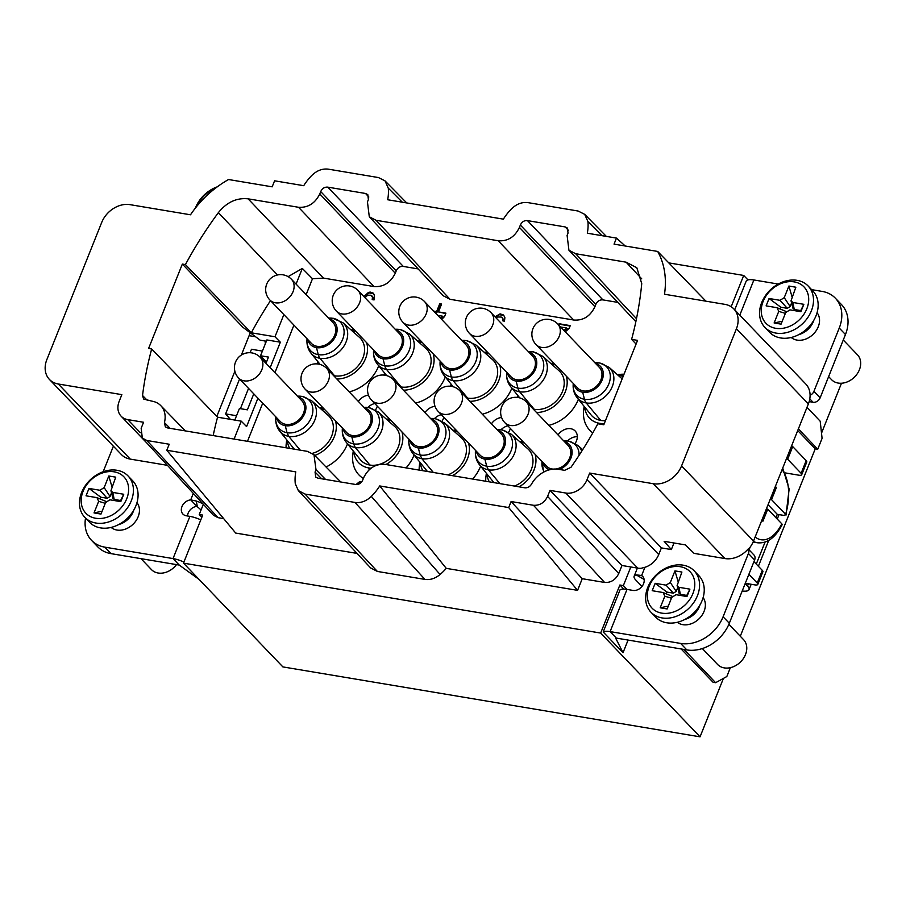<?xml version="1.0" encoding="UTF-8"?>
<svg xmlns="http://www.w3.org/2000/svg" width="906" height="906" viewBox="0 0 906 906"><rect width="100%" height="100%" fill="white"/><g stroke="black" fill="none" stroke-linecap="round" stroke-linejoin="round"><path stroke-width="1.36" d="M450.01 299.297L376.013 220.271L498.187 240.747L573.691 320.022L450.01 299.297L443.294 295.798L369.297 216.772L367.451 201.947L368.391 199.58L367.802 194.62L365.537 193.476L327.791 187.146C324.62 186.874 322.253 188.357 320.713 191.585L319.773 193.952C315.05 203.42 307.972 207.859 298.55 207.281L374.042 286.568C383.476 287.145 390.543 282.706 395.276 273.238L319.773 193.952M418.119 268.912L403.295 266.432L327.791 187.146M320.713 191.585L396.216 270.871C397.757 267.644 400.112 266.16 403.295 266.432M396.216 270.871L395.276 273.238M374.042 286.568L323.419 278.085L312.491 278.742L302.321 268.436L288.108 276.647M247.474 441.324L262.717 403.193M274.926 372.672L293.94 325.118M306.149 294.609L312.491 278.742M573.691 320.022C583.192 320.769 590.27 316.319 594.914 306.704L595.865 304.337C597.405 301.109 599.761 299.626 602.943 299.897L617.767 302.377M349.184 391.879A35.436 27.656 -43.8 0 0 378.742 365.809M353.249 450.939L352.74 455.186A35.436 27.656 -43.8 0 0 363.363 478.47M406.069 467.904A35.436 27.656 -43.8 0 0 414.065 455.027M415.729 403.034A35.436 27.656 -43.8 0 0 445.288 376.964M419.297 466.341A35.436 27.656 -43.8 0 0 419.161 470.101M472.615 479.059A35.436 27.656 -43.8 0 0 480.61 466.182M482.286 414.189A35.436 27.656 -43.8 0 0 511.845 388.108M486.341 473.249L485.843 477.485A35.436 27.656 -43.8 0 0 485.718 481.245M548.832 425.333A35.436 27.656 -43.8 0 0 578.39 399.263M624.03 374.212A35.436 27.656 -43.8 0 0 621.539 374.246L617.269 374.563M584.11 406.33L583.611 410.577A35.436 27.656 -43.8 0 0 592.784 432.898M575.151 443.419A11.971 9.343 -43.8 0 0 576.454 440.939A11.971 9.343 -43.8 0 0 575.174 430.996A11.971 9.343 -43.8 0 0 558.028 434.937M508.606 432.264A11.971 9.343 -43.8 0 0 509.908 429.784A11.971 9.343 -43.8 0 0 510.361 428.436M501.573 417.485A11.971 9.343 -43.8 0 0 491.471 423.781M442.06 421.12A11.971 9.343 -43.8 0 0 443.362 418.629A11.971 9.343 -43.8 0 0 443.815 417.281M435.027 406.33A11.971 9.343 -43.8 0 0 424.925 412.626M375.503 409.965A11.971 9.343 -43.8 0 0 376.817 407.474A11.971 9.343 -43.8 0 0 377.27 406.137M368.482 395.175A11.971 9.343 -43.8 0 0 358.38 401.471M286.692 439.784L286.194 444.031A35.436 27.656 -43.8 0 0 286.07 447.791M326.058 466.998A35.436 27.656 -43.8 0 0 347.519 443.872M565.253 331.834L569.138 328.414L570.259 325.616L559.081 323.736L558.617 324.903M560.621 326.987L566.658 328.006L563.894 330.407M496.137 317.983L497.519 317.009L501.165 317.021L502.887 318.516L502.921 320.917L504.472 321.177L504.88 317.655L503.611 315.039L500.112 313.85L494.993 316.794M441.698 319.478L444.563 316.522L445.911 313.159L438.459 311.902L441.607 304.054L439.738 303.736L436.601 311.596L433.68 311.109M365.016 297.746L367.655 295.243L370.973 295.209L372.479 297.259L372.196 299.603L374.065 299.92L374.303 295.163L373.431 293.227L370.237 292.083L368.459 292.389L363.94 296.624M361.868 481.63L359.399 481.822L356.047 484.54M437.779 315.379L442.4 316.16L440.441 318.165M295.277 483.668A47.882 37.361 136.2 0 1 295.786 471.879L166.806 450.259L169.218 444.234L146.863 440.486L142.344 438.108L141.155 428.278L143.567 422.264L127.769 419.614A17.95 14.009 136.2 0 1 121.132 416.205A17.95 14.009 136.2 0 1 119.196 401.29L121.857 394.642L58.29 383.997A23.941 18.686 136.2 0 1 49.445 379.455A23.941 18.686 136.2 0 1 46.863 359.569L101.71 222.423A23.941 18.686 136.2 0 1 130.022 204.654L190.509 214.79A89.048 69.502 136.2 0 1 228.55 179.524L272.174 186.829L274.586 180.804L303.725 185.685A47.882 37.361 136.2 0 1 311.924 175.322C316.998 170.464 322.491 168.414 328.414 169.173L378.47 177.565L385.027 180.872L388.278 188.131A47.882 37.361 136.2 0 1 387.677 199.75L503.374 219.15A47.882 37.361 136.2 0 1 511.573 208.788C516.635 203.929 522.139 201.879 528.051 202.638L578.119 211.03L584.664 214.337L587.926 221.585A47.882 37.361 136.2 0 1 587.315 233.216L616.465 238.097L625.265 246.013M298.312 490.565L370.622 567.926L377.372 571.437L424.937 579.41C430.214 580.134 435.265 578.492 440.09 574.495L371.324 496.42C366.273 501.188 360.815 503.204 354.971 502.445L305.05 494.076L298.323 490.576L295.265 483.668M379.716 485.944L508.685 507.564L511.097 501.539L582.241 578.696L577.575 590.361L446.25 568.356L379.716 485.944A47.882 37.361 136.2 0 1 371.313 496.42M511.097 501.539L533.453 505.276C539.738 505.661 544.449 502.705 547.598 496.397L550.01 490.384L565.797 493.034A17.95 14.009 136.2 0 0 587.031 479.704L589.681 473.057L653.249 483.713A23.941 18.686 136.2 0 0 681.561 465.944L736.408 328.799A23.941 18.686 136.2 0 0 733.826 308.912A23.941 18.686 136.2 0 0 724.981 304.371L664.494 294.235A89.048 69.502 136.2 0 0 657.677 251.438L705.955 301.177M616.465 238.097L614.053 244.133L657.677 251.438M321.653 478.787L315.05 472.049L315.707 477.077L317.915 478.164L355.65 484.484C358.833 484.755 361.188 483.272 362.728 480.044L363.68 477.677C368.402 468.221 375.48 463.77 384.903 464.348L524.812 487.802C527.586 488.04 529.829 486.805 531.539 484.098A23.941 18.686 136.2 0 1 558.447 469.285L564.653 470.327L570.961 467.303A359.082 280.237 -43.8 0 0 597.847 423.77L603.804 424.767L637.564 340.373L631.607 339.376A359.082 280.237 -43.8 0 0 641.742 283.623L636.827 267.757L626.091 262.174L641.731 278.855M636.488 318.685L575.661 253.725L626.091 262.174M575.661 253.725L568.934 250.226L567.099 235.401L568.039 233.046L567.439 228.086L565.185 226.93L568.481 230.452M498.187 240.747C507.688 241.483 514.767 237.032 519.421 227.417L520.361 225.05C521.901 221.823 524.257 220.339 527.439 220.611L565.185 226.93M376.013 220.271L369.297 216.772M213.17 435.571A358.289 279.614 136.2 0 1 217.565 417.19L151.664 348.991L148.595 348.47L182.344 264.076L185.424 264.597A359.082 280.237 -43.8 0 1 218.357 212.661C226.772 202.219 236.693 197.61 248.119 198.833L298.55 207.281M151.664 348.991A359.082 280.237 -43.8 0 0 142.536 395.503L143.601 399.014L152.004 401.165A23.941 18.686 136.2 0 1 160.758 405.616A23.941 18.686 136.2 0 1 164.428 422.57L165.345 426.817L167.531 427.915L307.428 451.369L313.974 454.687L316.001 469.693L325.56 479.444M315.05 472.049L316.001 469.693M440.09 574.506A47.882 37.361 -43.8 0 0 446.25 568.356M166.806 450.259L235.696 533.068L357.043 553.407M142.333 438.108L213.476 515.265L218.006 517.654L223.657 518.594M203.34 504.268L199.241 514.506L202.706 515.084L183.488 563.147L600.655 633.067L619.874 585.004L623.792 589.093M582.241 578.696L604.596 582.445C610.882 582.83 615.593 579.863 618.741 573.555L621.969 565.503L630.803 566.975L623.362 585.593L619.874 585.004M731.187 306.726L743.69 275.447L668.798 262.887M577.575 590.361L508.685 507.564M49.445 379.455L121.404 454.574A23.941 18.686 -43.8 0 0 130.249 459.104L167.451 465.344M202.91 503.804A14.96 4.711 -158.2 0 0 196.33 501.052L190.713 499.874A8.981 7.01 -43.8 0 0 182.491 505.491A8.981 7.01 -43.8 0 0 182.921 514.064A8.981 7.01 -43.8 0 0 186.24 515.774L189.909 516.386A15.561 4.892 21.8 0 1 200.792 519.874M183.918 562.071A15.561 4.892 -158.2 0 0 173.035 558.583L104.802 547.145A35.912 28.018 136.2 0 1 91.529 540.338A35.912 28.018 136.2 0 1 85.526 518.073M103.171 471.732L112.978 447.213A5.98 4.666 136.2 0 1 113.443 446.262M136.976 502.66A17.95 14.009 136.2 0 1 135.594 521.335A17.95 14.009 136.2 0 1 116.942 530.044A17.95 14.009 136.2 0 1 111.132 527.417M266.353 341.211L260.181 340.18L242.887 327.281L182.344 264.076M199.094 579.432L179.241 565.072L111.019 553.634A35.912 28.018 136.2 0 1 97.746 546.828L91.529 540.338M201.064 509.931L196.919 506.363A8.981 7.01 -43.8 0 0 187.531 515.99M230.328 419.331L225.628 413.895L239.569 379.025M250.101 352.717L251.483 349.263L262.4 351.098M265.265 343.918A9.581 5.176 99.5 0 0 265.039 340.996M600.655 633.067L700.055 736.827L282.887 666.907L183.488 563.147M747.971 279.909L743.69 275.447M841.481 383.238L821.515 433.159M681.142 648.956L713.067 682.275L715.615 682.705L726.827 676.522L730.372 667.665M723.418 678.401L700.055 736.827M623.362 585.593L626.997 589.41A15.561 4.892 21.8 0 0 620.066 589.783L603.192 631.98L623.034 652.694L628.085 640.066M740.281 636.238L815.241 448.832L797.722 430.543M815.241 448.832L817.733 449.24L822.082 438.357L820.202 421.211L807.008 407.315M577.315 436.703A11.971 9.343 -43.8 0 0 567.575 440.882M507.87 425.831A11.971 9.343 -43.8 0 0 501.029 429.727M434.484 418.572A11.971 9.343 136.2 0 1 441.324 414.676M367.927 407.417A11.971 9.343 136.2 0 1 374.767 403.521M684.019 649.443L715.615 682.705M636.08 344.087L631.607 339.376M216.817 416.42L234.881 371.245M241.358 355.05L250.271 332.785M748.469 549.24L753.973 554.993A5.98 4.666 136.2 0 1 754.619 559.965L748.413 553.487A5.98 4.666 136.2 0 0 748.163 549.013L748.424 549.285A23.941 18.686 -43.8 0 0 753.52 541.052L808.367 403.917A23.941 18.686 -43.8 0 0 805.796 384.031L733.826 308.912M630.803 566.975L637.756 568.141A17.95 14.009 -43.8 0 0 641.097 568.311L644.925 567.292A17.95 14.009 -43.8 0 0 658.73 554.551L661.391 547.904L589.681 473.057M748.413 553.487L723.09 616.782A35.912 28.018 136.2 0 1 680.633 643.43L610.112 631.607L626.997 589.41L632.954 590.418A8.981 7.01 -43.8 0 0 642.49 585.763A8.981 7.01 -43.8 0 0 642.603 576.295A8.981 7.01 -43.8 0 0 641.641 575.491L636.205 574.891A15.561 4.892 -158.2 0 0 634.121 576.261A15.561 4.892 -158.2 0 0 635.65 579.874L641.969 586.465M621.969 565.503L550.01 490.384M748.163 549.013A23.941 18.686 136.2 0 1 724.959 558.56L694.143 553.396L685.31 544.88L664.132 541.335L671.346 549.568L661.391 547.904M673.985 542.977L671.346 549.568M703.124 597.598A17.95 14.009 136.2 0 1 701.346 616.171A17.95 14.009 136.2 0 1 682.841 624.664A17.95 14.009 136.2 0 1 677.348 622.297M745.185 583.577L747.507 586.001A15.561 4.892 21.8 0 1 749.047 589.613A15.561 4.892 21.8 0 1 742.207 590.995M734.721 309.829L746.159 281.211A15.561 4.892 21.8 0 1 753.883 279.965L778.254 284.054M811.617 289.637L822.104 291.404A35.912 28.018 136.2 0 1 835.377 298.21A35.912 28.018 136.2 0 1 839.25 328.04L813.928 391.335A5.98 4.666 136.2 0 1 810.089 395.299M817.065 312.717A17.95 14.009 136.2 0 1 815.683 331.392A17.95 14.009 136.2 0 1 797.031 340.101A17.95 14.009 136.2 0 1 791.21 337.474M643.351 577.281L641.641 575.491L644.925 567.292M754.619 559.965L729.307 623.26A35.912 28.018 136.2 0 1 686.85 649.919L616.329 638.096L615.752 638.334L623.034 652.694M616.329 638.096L610.112 631.607A15.561 4.892 -158.2 0 0 603.192 631.98M728.866 624.325L743.554 639.647A17.95 14.009 136.2 0 1 743.328 658.605A17.95 14.009 136.2 0 1 724.256 667.892A17.95 14.009 136.2 0 1 717.62 664.494L702.343 648.549M699.93 605.027A17.95 14.009 136.2 0 1 684.902 619.421M650.995 612.252L655.661 617.111A29.921 23.352 -43.8 0 0 680.497 621.346A29.921 23.352 -43.8 0 0 702.093 600.576A29.921 23.352 -43.8 0 0 698.877 575.706L694.211 570.848A29.921 23.352 136.2 0 1 697.439 595.706A29.921 23.352 136.2 0 1 675.842 616.488A29.921 23.352 136.2 0 1 650.995 612.252A29.921 23.352 136.2 0 1 647.779 587.382A29.921 23.352 136.2 0 1 669.375 566.612A29.921 23.352 136.2 0 1 694.211 570.848M692.909 593.589A26.331 20.555 136.2 0 1 661.765 613.135A26.331 20.555 136.2 0 1 649.206 586.261A26.331 20.555 136.2 0 1 680.338 566.714A26.331 20.555 136.2 0 1 692.909 593.589M676.035 594.698L686.963 596.533L689.908 589.149L678.99 587.315L677.099 585.638L681.912 572.048L674.959 570.882L670.315 582.49L666.069 585.151L655.151 583.317L652.195 590.701L663.124 592.535L664.834 596.205L660.191 607.801L667.144 608.968L671.788 597.371L676.035 594.698M672.49 596.442L663.124 592.535M660.191 607.801L668.288 606.103M664.834 596.205L671.448 598.22M655.151 583.317L666.929 592.082L666.25 593.792M666.069 585.151L673.385 593.17L666.929 592.082M677.665 587.768L676.216 591.392L673.385 593.17M676.216 591.392L670.315 582.49M674.959 570.882L678.096 581.584M689.908 589.149L686.793 595.412L680.338 594.336L679.036 593.011M680.338 594.336L678.99 587.315M686.386 596.431L686.793 595.412M753.951 561.652L762.297 570.361A5.98 1.88 21.8 0 1 762.886 571.754L757.824 584.404A5.98 1.88 21.8 0 1 754.857 584.891L745.298 583.283M748.888 574.302L757.235 583.022A5.98 1.88 21.8 0 1 757.824 584.404M785.445 472.943L798.741 475.174A5.98 1.88 -158.2 0 0 801.708 474.699A5.98 1.88 -158.2 0 0 801.119 473.306L787.654 459.251A5.98 1.88 -158.2 0 0 786.589 458.368M801.708 474.699L806.77 462.037A5.98 1.88 -158.2 0 0 806.181 460.644L792.716 446.601A5.98 1.88 -158.2 0 0 791.651 445.707M835.377 298.21L841.595 304.699A35.912 28.018 136.2 0 1 845.457 334.529L820.145 397.825A5.98 4.666 136.2 0 1 813.067 402.264L809.171 401.618M843.271 339.999L857.484 354.824A17.95 14.009 136.2 0 1 857.246 373.77A17.95 14.009 136.2 0 1 838.186 383.068A17.95 14.009 136.2 0 1 831.549 379.659L828.628 376.613M813.848 320.192A17.95 14.009 136.2 0 1 798.82 334.586M764.924 327.417L769.579 332.275A29.921 23.352 -43.8 0 0 794.426 336.522A29.921 23.352 -43.8 0 0 816.023 315.741A29.921 23.352 -43.8 0 0 812.795 290.883L808.141 286.013A29.921 23.352 136.2 0 1 811.357 310.883A29.921 23.352 136.2 0 1 789.76 331.653A29.921 23.352 136.2 0 1 764.924 327.417A29.921 23.352 136.2 0 1 761.697 302.559A29.921 23.352 136.2 0 1 783.294 281.777A29.921 23.352 136.2 0 1 808.141 286.013M806.827 308.753A26.331 20.555 136.2 0 1 775.695 328.3A26.331 20.555 136.2 0 1 763.124 301.438A26.331 20.555 136.2 0 1 794.256 281.891A26.331 20.555 136.2 0 1 806.827 308.753M789.953 309.875L800.881 311.698L803.837 304.314L792.909 302.479L791.017 300.815L795.842 287.213L788.888 286.047L784.245 297.655L779.998 300.316L769.069 298.493L766.114 305.877L777.042 307.7L778.764 311.37L774.12 322.978L781.074 324.144L785.706 312.536L789.953 309.875M786.419 311.607L777.042 307.7M774.12 322.978L782.218 321.268M778.764 311.37L785.366 313.385M769.069 298.493L780.859 307.247L780.168 308.957M779.998 300.316L787.314 308.334L780.859 307.247M791.584 302.944L790.145 306.556L787.314 308.334M790.145 306.556L784.245 297.655M788.888 286.047L792.025 296.76M803.837 304.314L800.723 310.577L794.268 309.501L792.954 308.176M794.268 309.501L792.909 302.479M800.315 311.607L800.723 310.577M798.39 428.878L817.733 449.24M257.938 398.198L246.591 426.59L241.234 421.154L234.076 439.07M217.565 417.19L241.234 421.154M185.424 264.597L251.313 332.796A358.289 279.614 136.2 0 1 270.498 300.645M265.979 363.34L268.482 357.089L260.532 355.764L266.862 339.943L280.339 342.196L274.994 336.76L251.313 332.796M280.339 342.196L270.147 367.689M274.994 336.76L283.861 314.597M296.069 284.088L302.321 268.436M253.771 393.85L247.383 409.84L239.433 408.504L234.801 420.078M201.857 517.213L199.241 514.506M260.532 355.764L266.523 361.981M402.355 202.219L388.278 188.131M602.003 235.673L587.926 221.585M761.867 520.191L762.886 521.267L767.744 509.138L781.81 523.827A38.301 20.702 -80.5 0 1 755.151 536.975M782.161 524.699L781.81 523.827M767.744 509.138L766.374 508.9M776.034 517.802A41.891 22.639 99.5 0 0 777.246 514.302L784.2 515.469L785.604 514.325L785.978 515.152M777.246 514.302L768.062 504.71M762.886 521.267L762.105 519.591M774.449 488.73L776.385 487.507L775.366 486.443M770.179 499.41L771.538 499.636L776.385 487.507M782.071 469.659A38.301 20.702 99.5 0 1 785.604 514.325L771.538 499.636M750.157 547.111L749.058 549.863M240.43 408.674L248.55 388.391M260.747 357.881L261.279 356.545M236.545 415.729L225.628 413.895M255.571 336.749L249.116 335.662M195.368 208.097A29.921 23.352 136.2 0 1 195.537 207.667A29.921 23.352 136.2 0 1 217.236 186.851M197.338 205.662A26.331 20.555 136.2 0 1 214.801 188.708M196.919 506.363L190.713 499.874L193.306 493.385M133.771 510.135A17.95 14.009 136.2 0 1 118.743 524.529M176.523 564.608A17.95 14.009 136.2 0 1 158.097 573.011A17.95 14.009 136.2 0 1 151.461 569.602L140.974 558.651M84.836 517.36L89.501 522.218A29.921 23.352 -43.8 0 0 114.337 526.465A29.921 23.352 -43.8 0 0 135.934 505.684A29.921 23.352 -43.8 0 0 132.718 480.826L128.052 475.956A29.921 23.352 136.2 0 1 131.279 500.825A29.921 23.352 136.2 0 1 109.683 521.596A29.921 23.352 136.2 0 1 84.836 517.36A29.921 23.352 136.2 0 1 81.619 492.502A29.921 23.352 136.2 0 1 103.216 471.72A29.921 23.352 136.2 0 1 128.052 475.956M126.749 498.696A26.331 20.555 136.2 0 1 95.606 518.243A26.331 20.555 136.2 0 1 83.046 491.38A26.331 20.555 136.2 0 1 114.179 471.833A26.331 20.555 136.2 0 1 126.749 498.696M109.875 499.806L120.804 501.641L123.748 494.257L112.831 492.422L110.94 490.746L115.753 477.156L108.799 475.99L104.156 487.598L99.909 490.259L88.992 488.436L86.036 495.82L96.965 497.643L98.675 501.312L94.031 512.921L100.985 514.076L105.628 502.479L109.875 499.806M106.33 501.55L96.965 497.643M94.031 512.921L102.129 511.211M98.675 501.312L105.289 503.328M88.992 488.436L100.77 497.19L100.09 498.9M99.909 490.259L107.225 498.277L100.77 497.19M111.506 492.887L110.056 496.499L107.225 498.277M110.056 496.499L104.156 487.598M108.799 475.99L111.936 486.703M123.748 494.257L120.634 500.52L114.179 499.444L112.876 498.119M114.179 499.444L112.831 492.422M120.226 501.55L120.634 500.52M318.753 364.121A27.225 21.246 136.2 0 1 318.55 362.502M351.822 330.611A27.225 21.246 136.2 0 1 352.604 330.724A27.225 21.246 136.2 0 1 356.024 331.619M366.636 342.695A27.225 21.246 136.2 0 1 360.52 366.998A27.225 21.246 136.2 0 1 336.851 379.002M333.623 375.628A23.941 18.686 -43.8 0 0 334.574 375.82A23.941 18.686 -43.8 0 0 360.407 362.785A23.941 18.686 -43.8 0 0 359.41 337.315L342.921 322.74A22.106 17.259 136.2 0 1 343.838 346.273A22.106 17.259 136.2 0 1 319.977 358.3A22.106 17.259 136.2 0 1 311.075 353.272L320.135 364.45M329.376 318.855A16.478 12.865 136.2 0 1 335.673 336.081A16.478 12.865 136.2 0 1 316.477 347.621A16.478 12.865 136.2 0 1 307.768 339.557M311.505 343.453A14.96 11.676 -43.8 0 0 323.918 345.571A14.96 11.676 -43.8 0 0 334.722 335.186A14.96 11.676 -43.8 0 0 333.114 322.751L291.438 279.252A14.96 11.676 136.2 0 1 293.046 291.675A14.96 11.676 -43.8 0 1 282.242 302.072A14.96 11.676 -43.8 0 1 269.829 299.954L311.505 343.453M371.098 468.187A27.225 21.246 136.2 0 1 368.731 467.926A27.225 21.246 136.2 0 1 353.872 451.72M387.145 419.829A27.225 21.246 136.2 0 1 387.927 419.942A27.225 21.246 136.2 0 1 391.347 420.837M401.958 431.913A27.225 21.246 136.2 0 1 385.911 464.518M360.248 459.591A23.941 18.686 -43.8 0 0 369.897 465.038A23.941 18.686 -43.8 0 0 395.729 452.003A23.941 18.686 -43.8 0 0 394.733 426.533L378.244 411.958A22.106 17.259 136.2 0 1 379.172 435.48A22.106 17.259 136.2 0 1 355.299 447.519A22.106 17.259 136.2 0 1 346.398 442.49L360.248 459.591M364.699 408.074A16.478 12.865 136.2 0 1 370.996 425.299A16.478 12.865 136.2 0 1 351.811 436.851A16.478 12.865 136.2 0 1 343.091 428.776M368.436 411.97A14.96 11.676 136.2 0 1 370.044 424.404A14.96 11.676 136.2 0 1 359.252 434.789A14.96 11.676 136.2 0 1 346.828 432.672L305.152 389.172A14.96 11.676 -43.8 0 0 317.576 391.29A14.96 11.676 -43.8 0 0 328.368 380.894A14.96 11.676 136.2 0 0 326.76 368.47L368.436 411.97M385.299 375.277A27.225 21.246 136.2 0 1 385.095 373.646M418.368 341.755A27.225 21.246 136.2 0 1 419.15 341.879A27.225 21.246 136.2 0 1 422.57 342.762M433.181 353.838A27.225 21.246 136.2 0 1 427.077 378.153A27.225 21.246 136.2 0 1 403.397 390.158M400.169 386.783A23.941 18.686 -43.8 0 0 401.12 386.964A23.941 18.686 -43.8 0 0 426.953 373.94A23.941 18.686 -43.8 0 0 425.956 348.47L409.467 333.895A22.106 17.259 136.2 0 1 410.395 357.417A22.106 17.259 136.2 0 1 386.522 369.455A22.106 17.259 136.2 0 1 377.621 364.427L386.681 375.605M395.922 330.01A16.478 12.865 136.2 0 1 402.219 347.236A16.478 12.865 136.2 0 1 383.034 358.776A16.478 12.865 136.2 0 1 374.314 350.713M378.051 354.608A14.96 11.676 -43.8 0 0 390.475 356.726A14.96 11.676 -43.8 0 0 401.267 346.341A14.96 11.676 -43.8 0 0 399.659 333.906L357.983 290.407A14.96 11.676 136.2 0 1 359.591 302.83A14.96 11.676 -43.8 0 1 348.799 313.227A14.96 11.676 -43.8 0 1 336.375 311.098L378.051 354.608M422.819 470.712A27.225 21.246 136.2 0 1 420.418 462.864M453.691 430.973A27.225 21.246 136.2 0 1 454.472 431.097A27.225 21.246 136.2 0 1 457.892 431.981M468.504 443.068A27.225 21.246 136.2 0 1 452.456 475.673M433.351 472.468L421.845 458.674A22.106 17.259 136.2 0 1 412.943 453.646L426.805 470.735A23.941 18.686 -43.8 0 0 427.439 471.482M447.836 474.903A23.941 18.686 -43.8 0 0 465.05 457.598A23.941 18.686 -43.8 0 0 461.279 437.689L444.801 423.113A22.106 17.259 136.2 0 1 445.718 446.635A22.106 17.259 136.2 0 1 421.856 458.674L420.135 455.027A20.623 16.093 -43.8 0 0 444.518 439.716A20.623 16.093 -43.8 0 0 434.676 418.674A20.623 16.093 -43.8 0 0 430.554 418.504M431.256 419.229A16.478 12.865 136.2 0 1 437.553 436.454A16.478 12.865 136.2 0 1 418.357 447.994A16.478 12.865 136.2 0 1 409.637 439.931M434.982 423.125A14.96 11.676 136.2 0 1 436.59 435.56A14.96 11.676 136.2 0 1 425.797 445.945A14.96 11.676 136.2 0 1 413.374 443.827L371.698 400.316A14.96 11.676 -43.8 0 0 384.121 402.445A14.96 11.676 -43.8 0 0 394.914 392.049A14.96 11.676 136.2 0 0 393.306 379.625L434.982 423.125M451.845 386.432A27.225 21.246 136.2 0 1 451.641 384.801M484.914 352.91A27.225 21.246 136.2 0 1 485.695 353.034A27.225 21.246 136.2 0 1 489.127 353.918M499.738 364.993A27.225 21.246 136.2 0 1 493.623 389.308A27.225 21.246 136.2 0 1 469.954 401.313M466.715 397.938A23.941 18.686 -43.8 0 0 467.666 398.119A23.941 18.686 -43.8 0 0 493.498 385.095A23.941 18.686 -43.8 0 0 492.502 359.625L476.024 345.05A22.106 17.259 136.2 0 1 476.941 368.572A22.106 17.259 136.2 0 1 453.079 380.611A22.106 17.259 136.2 0 1 444.178 375.582L453.226 386.76M462.479 341.166A16.478 12.865 136.2 0 1 468.776 358.391A16.478 12.865 136.2 0 1 449.58 369.931A16.478 12.865 136.2 0 1 440.86 361.856M444.597 365.764A14.96 11.676 -43.8 0 0 457.02 367.881A14.96 11.676 -43.8 0 0 467.813 357.485A14.96 11.676 -43.8 0 0 466.205 345.061L424.529 301.551A14.96 11.676 136.2 0 1 426.148 313.986A14.96 11.676 -43.8 0 1 415.344 324.371A14.96 11.676 -43.8 0 1 402.921 322.253L444.597 365.764M520.237 442.128A27.225 21.246 136.2 0 1 521.029 442.253A27.225 21.246 136.2 0 1 524.449 443.136M535.061 454.212A27.225 21.246 136.2 0 1 519.002 486.828M489.365 481.856A27.225 21.246 136.2 0 1 486.975 474.019M514.381 486.058A23.941 18.686 -43.8 0 0 531.596 468.753A23.941 18.686 -43.8 0 0 527.836 448.844L511.346 434.268A22.106 17.259 136.2 0 1 512.264 457.79A22.106 17.259 136.2 0 1 488.402 469.829A22.106 17.259 136.2 0 1 479.5 464.801L493.351 481.89A23.941 18.686 -43.8 0 0 493.997 482.638M497.802 430.384A16.478 12.865 136.2 0 1 504.098 447.609A16.478 12.865 136.2 0 1 484.903 459.149A16.478 12.865 136.2 0 1 476.194 451.075M501.528 434.28A14.96 11.676 136.2 0 1 503.147 446.703A14.96 11.676 136.2 0 1 492.343 457.1A14.96 11.676 136.2 0 1 479.92 454.982L438.244 411.471A14.96 11.676 -43.8 0 0 450.667 413.589A14.96 11.676 -43.8 0 0 461.471 403.204A14.96 11.676 136.2 0 0 459.852 390.78L501.528 434.28M551.46 364.065A27.225 21.246 136.2 0 1 552.252 364.178A27.225 21.246 136.2 0 1 555.672 365.073M566.284 376.149A27.225 21.246 136.2 0 1 560.168 400.463A27.225 21.246 136.2 0 1 536.499 412.468M518.402 397.575A27.225 21.246 136.2 0 1 518.198 395.956M533.26 409.093A23.941 18.686 -43.8 0 0 534.212 409.274A23.941 18.686 -43.8 0 0 560.055 396.25A23.941 18.686 -43.8 0 0 559.059 370.781L542.569 356.205A22.106 17.259 136.2 0 1 543.487 379.727A22.106 17.259 136.2 0 1 519.625 391.766A22.106 17.259 136.2 0 1 510.724 386.737L519.784 397.915M529.025 352.321A16.478 12.865 136.2 0 1 535.321 369.535A16.478 12.865 136.2 0 1 516.126 381.086A16.478 12.865 136.2 0 1 507.417 373.012M511.143 376.907A14.96 11.676 -43.8 0 0 523.566 379.036A14.96 11.676 -43.8 0 0 534.37 368.64A14.96 11.676 -43.8 0 0 532.751 356.217L491.075 312.706A14.96 11.676 136.2 0 1 492.694 325.141A14.96 11.676 -43.8 0 1 481.89 335.526A14.96 11.676 -43.8 0 1 469.467 333.408L511.143 376.907M564.347 441.539A16.478 12.865 136.2 0 1 571.879 454.823A16.478 12.865 136.2 0 1 559.285 469.421M549.466 469.795A16.478 12.865 136.2 0 1 542.739 462.23M526.409 401.924A14.96 14.96 0 0 0 501.709 406.726A14.96 14.96 0 0 0 504.801 422.626A14.96 11.676 -43.8 0 0 517.213 424.744A14.96 11.676 -43.8 0 0 528.017 414.359A14.96 11.676 136.2 0 0 526.409 401.924L568.085 445.435A14.96 11.676 136.2 0 1 569.693 457.858A14.96 11.676 136.2 0 1 555.661 469.025M553.306 469.115A14.96 11.676 136.2 0 1 546.477 466.126L504.801 422.626M618.017 375.22A27.225 21.246 136.2 0 1 618.798 375.333A27.225 21.246 136.2 0 1 623.09 376.568M604.279 423.6A27.225 21.246 136.2 0 1 599.602 423.329A27.225 21.246 136.2 0 1 584.744 407.111M622.162 378.889L609.115 367.36A22.106 17.259 136.2 0 1 610.032 390.882A22.106 17.259 136.2 0 1 586.171 402.921A22.106 17.259 136.2 0 1 577.269 397.893L591.12 414.982A23.941 18.686 -43.8 0 0 600.757 420.429A23.941 18.686 -43.8 0 0 605.457 420.633M595.57 363.476A16.478 12.865 136.2 0 1 601.867 380.69A16.478 12.865 136.2 0 1 582.683 392.241A16.478 12.865 136.2 0 1 573.962 384.167M577.7 388.062A14.96 11.676 -43.8 0 0 590.112 390.18A14.96 11.676 -43.8 0 0 600.916 379.795A14.96 11.676 -43.8 0 0 599.308 367.36L557.632 323.861A14.96 11.676 136.2 0 1 559.24 336.296A14.96 11.676 -43.8 0 1 548.436 346.681A14.96 11.676 -43.8 0 1 536.024 344.563L577.7 388.062M289.727 448.402A27.225 21.246 136.2 0 1 287.327 440.565M320.599 408.674A27.225 21.246 136.2 0 1 321.381 408.787A27.225 21.246 136.2 0 1 324.801 409.682M335.413 420.758A27.225 21.246 136.2 0 1 314.744 455.458M300.248 450.169L288.754 436.364A22.106 17.259 136.2 0 1 279.852 431.335L293.703 448.436A23.941 18.686 -43.8 0 0 294.348 449.172M312.389 453.34A23.941 18.686 -43.8 0 0 331.505 436.443A23.941 18.686 -43.8 0 0 328.187 415.378L311.698 400.803A22.106 17.259 136.2 0 1 312.615 424.336A22.106 17.259 136.2 0 1 288.754 436.364L287.043 432.717A20.623 16.093 -43.8 0 0 311.415 417.406A20.623 16.093 -43.8 0 0 301.585 396.364A20.623 16.093 -43.8 0 0 297.451 396.194M298.153 396.919A16.478 12.865 136.2 0 1 304.45 414.144A16.478 12.865 136.2 0 1 285.265 425.695A16.478 12.865 136.2 0 1 276.545 417.621M301.891 400.814A14.96 11.676 136.2 0 1 303.499 413.249A14.96 11.676 136.2 0 1 292.695 423.634A14.96 11.676 136.2 0 1 280.282 421.517L238.606 378.017A14.96 11.676 -43.8 0 0 251.019 380.135A14.96 11.676 -43.8 0 0 261.823 369.75A14.96 11.676 136.2 0 0 260.215 357.315L301.891 400.814M566.658 328.006L567.179 328.538L564.415 330.939M570.089 326.035L559.602 324.28L559.138 325.447M503.77 315.311L499.161 314.744L495.514 317.338M502.49 317.847L503.487 321.007M441.437 304.473L440.259 304.28L437.122 312.14L434.2 311.641M445.741 313.578L438.459 311.902M442.4 316.16L442.909 316.692L440.962 318.697M373.566 293.533L368.98 292.932L364.461 297.168M371.992 295.979L373 297.791L372.774 299.693M361.505 482.094L357.032 484.54M604.596 582.445L533.453 505.276M354.971 502.445L424.937 579.41M377.372 571.437L305.05 494.076M146.863 440.486L218.006 517.654M127.769 419.614L140.305 432.694M179.241 565.072L173.035 558.583L189.909 516.386M58.29 383.997L130.249 459.104M587.031 479.704L658.73 554.551M637.756 568.141L565.797 493.034M618.741 573.555L547.598 496.397M765.072 542.094L756.272 564.076M748.39 583.804L747.507 586.001M753.883 279.965L739.806 315.152M808.367 403.917L736.408 328.799M681.561 465.944L753.52 541.052M724.959 558.56L653.249 483.713M644.132 579.478L636.205 574.891M686.85 649.919L680.633 643.43M729.307 623.26L723.09 616.782M762.297 570.361L757.235 583.022M801.119 473.306L806.181 460.644M787.654 459.251L792.716 446.601M813.067 402.264L809.794 398.855M820.145 397.825L813.928 391.335M845.457 334.529L839.25 328.04M602.943 299.897L527.439 220.611M520.361 225.05L595.865 304.337M594.914 306.704L519.421 227.417M170.068 428.345L164.428 422.57M147.316 400.373L142.536 395.503M218.357 212.661L277.496 274.971M323.419 278.085L248.119 198.833M365.537 193.476L368.833 196.998M753.101 542.048L757.405 542.773A41.891 22.639 -80.5 0 1 753.396 541.369M197.236 506.194L196.33 501.052M111.019 553.634L104.802 547.145M354.914 330.452L352.604 330.724M334.574 375.82L319.977 358.3A11.971 6.467 -80.5 0 1 318.255 354.654M342.921 322.74L332.808 318.3A20.623 16.093 -43.8 0 0 328.674 318.131M307.066 338.821A20.623 16.093 -43.8 0 0 318.266 354.654A20.623 16.093 -43.8 0 0 342.638 339.342A20.623 16.093 -43.8 0 0 332.808 318.3L329.059 318.516M318.266 354.654L316.488 347.632M369.15 469.806L368.731 467.926M390.237 419.671A320.101 172.944 99.5 0 0 387.927 419.942M369.897 465.038L355.299 447.519L353.589 443.872A20.623 16.093 -43.8 0 0 377.972 428.561A20.623 16.093 -43.8 0 0 368.13 407.519A20.623 16.093 -43.8 0 0 364.008 407.349M363.929 407.349L368.923 407.553A11.971 6.467 99.5 0 0 368.13 407.519L364.382 407.734M342.4 428.051A20.623 16.093 -43.8 0 0 353.589 443.872L351.811 436.851M421.46 341.607L419.15 341.879M401.12 386.964L386.522 369.455A11.971 6.467 -80.5 0 1 384.812 365.809A20.623 16.093 -43.8 0 0 409.195 350.497A20.623 16.093 -43.8 0 0 399.353 329.456A20.623 16.093 -43.8 0 0 395.231 329.286M409.467 333.895L400.158 329.49L395.605 329.671M373.623 349.976A20.623 16.093 -43.8 0 0 384.812 365.809L383.034 358.776M456.783 430.826A320.101 172.944 99.5 0 0 454.472 431.097M412.943 453.646L412.943 453.646C409.693 449.535 408.357 444.699 408.957 439.127M444.801 423.113L435.48 418.708A11.971 6.467 99.5 0 0 434.676 418.674L430.928 418.889M408.946 439.195A20.623 16.093 -43.8 0 0 420.135 455.027L418.357 447.994M488.006 352.762L485.695 353.034M467.666 398.119L453.079 380.611A11.971 6.467 -80.5 0 1 451.358 376.964A20.623 16.093 -43.8 0 0 475.741 361.653A20.623 16.093 -43.8 0 0 465.899 340.599A20.623 16.093 -43.8 0 0 461.777 340.43M476.024 345.05L466.703 340.645L462.151 340.826M440.169 361.132A20.623 16.093 -43.8 0 0 451.358 376.964L449.58 369.931M523.328 441.981L521.029 442.253M499.897 483.623L488.402 469.829L486.681 466.182A20.623 16.093 -43.8 0 0 511.063 450.871A20.623 16.093 -43.8 0 0 501.222 429.829A20.623 16.093 -43.8 0 0 497.1 429.648M475.491 450.35A20.623 16.093 -43.8 0 0 486.681 466.182L484.903 459.149M497.02 429.659L502.026 429.863A11.971 6.467 99.5 0 0 501.233 429.829L497.473 430.044M554.563 363.918L552.252 364.178M534.212 409.274L519.625 391.766A11.971 6.467 -80.5 0 1 517.904 388.119A20.623 16.093 -43.8 0 0 542.286 372.808A20.623 16.093 -43.8 0 0 532.456 351.755A20.623 16.093 -43.8 0 0 528.323 351.585M506.714 372.287A20.623 16.093 -43.8 0 0 517.904 388.119L516.137 381.086M528.243 351.596L533.249 351.8L528.696 351.981M582.705 449.682L577.892 445.424A22.106 17.259 136.2 0 1 581.754 451.188M563.577 440.814L568.572 441.018A11.971 6.467 99.5 0 0 567.779 440.973A20.623 16.093 -43.8 0 0 563.645 440.803M543.657 472.105L542.037 461.505A20.623 16.093 -43.8 0 0 544.28 471.777M579.081 455.322A20.623 16.093 -43.8 0 0 567.779 440.973L564.019 441.199M623.781 374.824L618.798 375.333M599.772 424.087A320.101 172.944 -80.5 0 1 599.602 423.329M600.757 420.429L586.171 402.921A11.971 6.467 -80.5 0 1 584.461 399.274A20.623 16.093 -43.8 0 0 608.832 383.963A20.623 16.093 -43.8 0 0 599.002 362.91A20.623 16.093 -43.8 0 0 594.868 362.74M577.269 397.893A22.106 17.259 136.2 0 1 577.269 397.881C574.019 393.782 572.683 388.934 573.272 383.363M573.272 383.442A20.623 16.093 -43.8 0 0 584.461 399.274L582.683 392.241M594.8 362.751L599.795 362.955L595.253 363.136M323.691 408.515A320.101 172.944 99.5 0 0 321.381 408.787M279.852 431.335L279.852 431.335C276.59 427.236 275.265 422.389 275.854 416.817M311.698 400.803L302.377 396.409A11.971 6.467 99.5 0 0 301.585 396.364L297.825 396.579M275.843 416.896A20.623 16.093 -43.8 0 0 287.043 432.717L285.265 425.695M121.132 416.205L148.244 444.506M634.121 576.261L637.394 568.085M679.081 593.215L677.11 585.638M749.047 589.613L751.176 584.268M758.379 566.273L768.718 540.418M777.257 519.07L779.047 514.597M793.01 308.38L791.029 300.803M568.968 250.249L635.853 321.698M313.963 454.665L340.747 481.992M160.758 405.616L185.413 430.916M385.016 180.86L406.726 202.944M606.363 236.409L584.664 214.326M757.405 542.773C767.054 543.77 775.287 537.768 782.116 524.778M782.727 468.04L789.137 489.093L786.012 515.061M112.922 498.323L110.951 490.746M317.915 361.721L317.632 363.952M351.075 329.943L354.189 329.693M328.606 318.131L333.601 318.334M307.077 338.753C306.488 344.325 307.825 349.161 311.075 353.272M291.438 279.252A14.96 14.96 0 0 0 266.738 284.042A14.96 14.96 0 0 0 269.829 299.954M386.398 419.161L389.512 418.912M378.244 411.958L368.923 407.564M346.398 442.49C343.148 438.379 341.811 433.544 342.411 427.972M326.76 368.47A14.96 14.96 0 0 0 302.06 373.261A14.96 14.96 0 0 0 305.152 389.172M384.472 372.876L384.178 375.107M417.621 341.098L420.735 340.849M395.152 329.286L400.146 329.49M373.634 349.909C373.034 355.48 374.371 360.316 377.621 364.427M357.983 290.407A14.96 14.96 0 0 0 333.283 295.197A14.96 14.96 0 0 0 336.375 311.098M419.795 462.094L419.297 466.33M452.943 430.316L456.058 430.067M430.475 418.504L435.469 418.708M393.306 379.625A14.96 14.96 0 0 0 368.617 384.416A14.96 14.96 0 0 0 371.698 400.316M451.018 384.031L450.735 386.262M484.166 352.253L487.281 352.004M461.698 340.441L466.692 340.645M440.18 361.052C439.58 366.636 440.916 371.471 444.178 375.582M424.529 301.551A14.96 14.96 0 0 0 399.84 306.353A14.96 14.96 0 0 0 402.921 322.253M519.5 441.471L522.615 441.222M479.5 464.801C476.239 460.69 474.914 455.854 475.503 450.271M511.346 434.268L502.026 429.863M459.852 390.78A14.96 14.96 0 0 0 435.163 395.571A14.96 14.96 0 0 0 438.244 411.471M517.564 395.186L517.281 397.417M550.723 363.408L553.838 363.159M506.726 372.207C506.137 377.791 507.462 382.626 510.724 386.737M542.569 356.205L533.249 351.8M491.075 312.706A14.96 14.96 0 0 0 466.386 317.508A14.96 14.96 0 0 0 469.467 333.408M577.892 445.424L568.572 441.018M609.115 367.36L599.795 362.955M557.632 323.861A14.96 14.96 0 0 0 532.932 328.663A14.96 14.96 0 0 0 536.024 344.563M319.852 408.017L322.966 407.757M297.383 396.194L302.377 396.409M260.215 357.315A14.96 14.96 0 0 0 235.515 362.106A14.96 14.96 0 0 0 238.606 378.017"/></g></svg>
